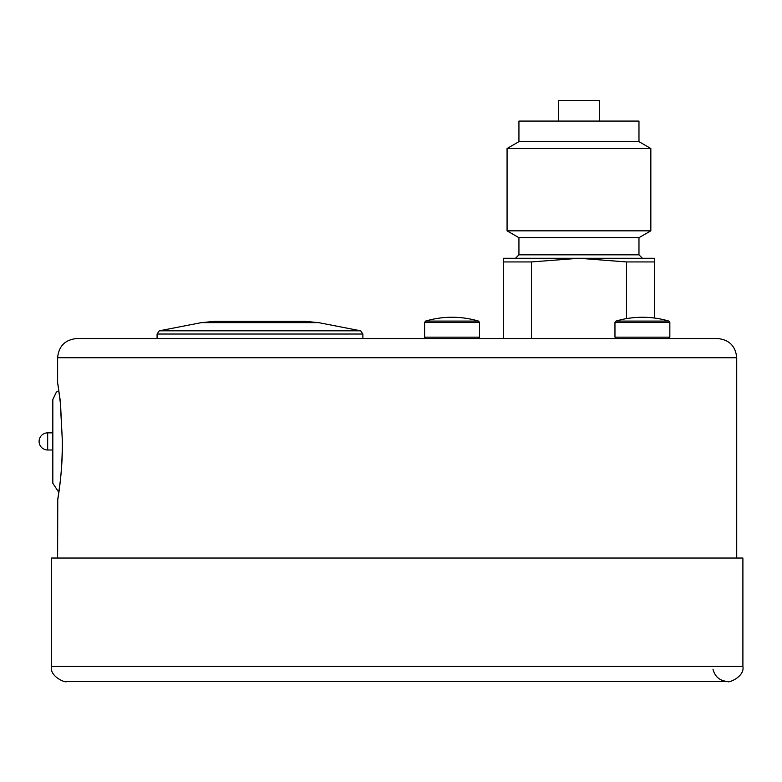 <?xml version="1.0" encoding="UTF-8"?>
<svg xmlns="http://www.w3.org/2000/svg" width="782" height="782" viewBox="0 0 782 782"><rect width="100%" height="100%" fill="white"/><g stroke="black" fill="none" stroke-linecap="round" stroke-linejoin="round"><path stroke-width="1.17" d="M479.493 322.399L478.506 321.079L425.594 321.079L424.616 322.399L479.493 322.399L479.493 337.15L478.115 338.528M717.524 338.528L76.831 338.528C65.16 339.662 58.758 346.064 57.624 357.726L736.722 357.726C735.588 346.064 729.186 339.662 717.524 338.528M654.407 321.079L668.864 321.079A93.517 93.517 0 0 0 615.952 321.079L668.864 321.079L669.842 322.399L669.842 337.15L614.965 337.15L616.343 338.528L668.473 338.528L654.407 338.528L668.473 338.528L669.842 337.15L668.473 338.528M578.954 338.528L157.084 338.528L157.084 334.022L159.284 330.815L360.678 330.815L362.877 334.022L362.877 338.528M626.48 261.941L654.407 261.941L654.407 258.265L503.5 258.265L503.5 261.941L531.428 261.941L578.954 258.265L626.48 261.941L626.48 318.626M531.428 261.941L531.428 338.528M654.407 261.941L654.407 318.03A93.517 93.517 0 0 1 668.864 321.079L669.842 322.399L669.842 337.15M742.9 666.411L51.446 666.411L51.446 558.035L742.9 558.035L742.9 666.411C744.923 676.889 727.954 683.321 727.807 681.503L727.807 681.503C719.929 680.956 714.983 676.85 712.979 669.206M558.377 121.073L558.377 100.497L599.53 100.497L599.53 121.073M57.682 499.737C56.861 504.722 62.736 474.703 62.423 441.468L60.136 399.895L57.624 382.769L57.624 357.726M515.504 258.265L518.935 254.834L518.935 237.689L507.068 230.837L650.839 230.837L638.972 237.689L518.935 237.689M503.5 261.941L503.5 338.528M638.972 141.65L638.972 121.073L518.935 121.073L518.935 141.65L638.972 141.65L650.839 148.502L507.068 148.502L507.068 230.837M518.935 141.65L507.068 148.502M52.824 432.847L52.824 483.266L52.824 449.992L47.673 449.992L47.673 432.847L52.824 432.847L52.824 399.573L52.824 441.419M159.284 330.815L201.306 322.643L318.655 322.643L360.678 330.815M318.655 322.643L305.547 321.373L214.415 321.373L201.306 322.643M479.493 337.15L424.616 337.15L425.985 338.528M638.972 237.689L638.972 254.834L518.935 254.834M362.877 334.022L157.084 334.022M615.952 321.079L614.965 322.399L669.842 322.399M478.506 321.079A93.517 93.517 0 0 0 425.594 321.079M51.446 666.411C49.422 676.889 66.392 683.321 66.538 681.503L727.807 681.503M424.616 322.399L424.616 337.15M57.966 384.666L60.566 404.49L62.345 441.468C62.277 456.659 61.573 469.972 60.234 481.429L57.946 498.232M57.624 558.035L57.76 498.828M57.8 498.613L57.888 498.046M58.806 492.328L52.824 483.266M58.464 388.283L57.624 382.769M736.722 558.035L736.722 357.726M638.972 254.834L642.403 258.265M650.839 148.502L650.839 230.837M47.673 432.847A8.573 8.573 0 0 0 39.1 441.419A8.573 8.573 0 0 0 47.673 449.992M58.826 390.668L56.363 392.124L52.824 399.573M614.965 322.399L614.965 337.15"/></g></svg>
